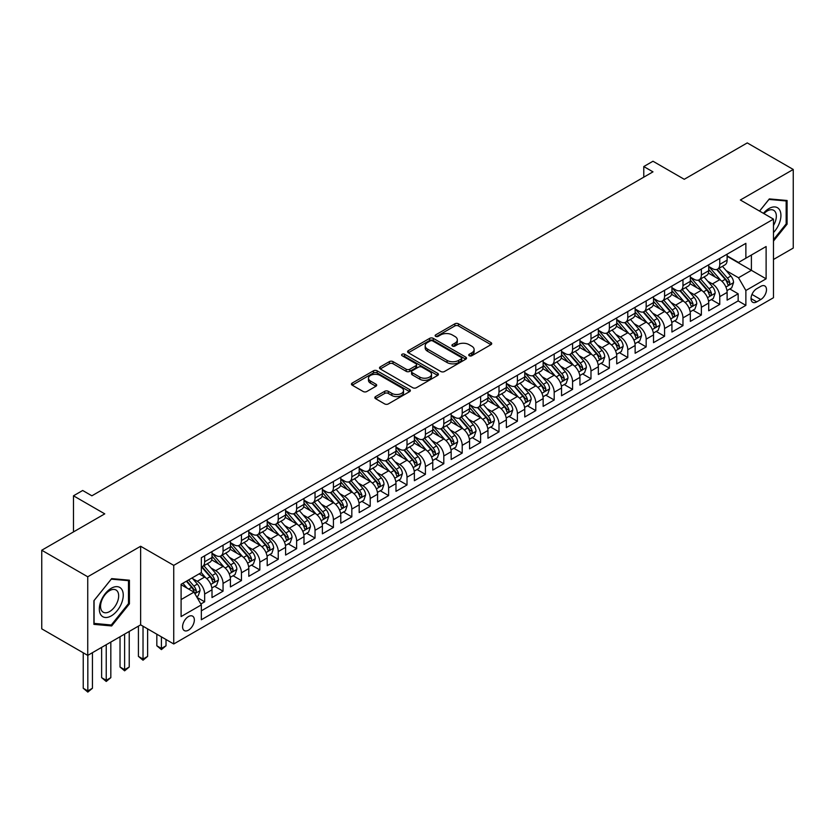 <?xml version="1.0" encoding="UTF-8"?>
<svg xmlns="http://www.w3.org/2000/svg" width="835" height="835" viewBox="0 0 835 835"><rect width="100%" height="100%" fill="white"/><g stroke="black" fill="none" stroke-linecap="round" stroke-linejoin="round"><path stroke-width="1.25" d="M469.249 355.741A1.785 1.033 0 0 0 471.775 355.741L490.959 344.667A2.557 1.472 0 0 0 491.711 343.623A2.557 1.472 0 0 0 490.959 342.58L458.457 323.813A2.557 1.472 0 0 0 454.845 323.813L435.661 334.887A1.785 1.033 0 0 0 435.139 335.618A1.785 1.033 0 0 0 435.661 336.348A1.785 1.033 0 0 0 438.187 336.348L440.671 334.918A8.173 4.718 0 0 1 452.226 334.918L454.939 336.484A8.173 4.718 0 0 1 457.329 339.814A8.173 4.718 0 0 1 454.939 343.154L452.455 344.584A1.785 1.033 0 0 0 451.933 345.314A1.785 1.033 0 0 0 452.455 346.045A1.785 1.033 0 0 0 454.981 346.045L457.465 344.615A8.173 4.718 0 0 1 469.019 344.615L471.733 346.181A8.173 4.718 0 0 1 474.123 349.51A8.173 4.718 0 0 1 471.733 352.85L469.249 354.28A1.785 1.033 0 0 0 468.727 355.011A1.785 1.033 0 0 0 469.249 355.741L469.249 354.28M188.459 630.164A8.329 4.812 120 0 0 193.897 622.827A8.329 4.812 120 0 0 192.624 616.157A8.329 4.812 120 0 0 188.459 616.564A8.329 4.812 120 0 0 183.022 623.902A8.329 4.812 120 0 0 184.295 630.571A8.329 4.812 120 0 0 188.459 630.164M375.573 396.583A2.557 1.472 0 0 0 374.821 397.627A2.557 1.472 0 0 0 375.573 398.671L384.695 403.931A2.557 1.472 0 0 0 388.306 403.931L409.609 391.625A2.557 1.472 0 0 0 410.361 390.592A2.557 1.472 0 0 0 409.609 389.548L377.107 370.782A2.557 1.472 0 0 0 373.495 370.782L352.193 383.077A2.557 1.472 0 0 0 351.441 384.121A2.557 1.472 0 0 0 352.193 385.165L363.204 391.521A2.557 1.472 0 0 0 366.815 391.521L375.938 386.261A2.557 1.472 0 0 0 376.679 385.217A2.557 1.472 0 0 0 375.938 384.173L370.469 381.021A6.826 3.945 0 0 1 368.475 378.234A6.826 3.945 0 0 1 372.692 374.591A6.826 3.945 0 0 1 380.134 375.447L401.531 387.795A6.826 3.945 0 0 1 403.535 390.592A6.826 3.945 0 0 1 399.318 394.235A6.826 3.945 0 0 1 391.865 393.379L388.306 391.312A2.557 1.472 0 0 0 384.695 391.312L375.573 396.583L375.573 398.671M773.471 259.487L793.25 248.068L793.25 169.463L747.262 142.91L684.251 179.295L652.98 161.238L643.775 166.551L652.98 171.853L91.881 495.802L82.686 490.489L73.48 495.802L73.48 531.916M87.738 576.787L87.738 655.391L140.635 624.851L140.635 546.257L87.738 576.787L41.75 550.234L104.761 513.859L73.48 495.802M140.635 546.257L173.743 565.368L773.471 219.125L773.471 297.719L173.743 643.973L173.743 565.368M793.25 169.463L740.363 200.003L773.471 219.125M440.849 371.512A2.557 1.472 0 0 0 444.46 371.512L465.773 359.207A2.557 1.472 0 0 0 466.514 358.163A2.557 1.472 0 0 0 465.773 357.119L433.271 338.352A2.557 1.472 0 0 0 429.66 338.352L408.346 350.658A2.557 1.472 0 0 0 407.595 351.702A2.557 1.472 0 0 0 408.346 352.746L440.849 371.512M402.835 356.127A1.785 1.033 0 0 1 404.641 356.378L404.641 354.259L437.686 373.329A2.557 1.472 0 0 1 438.438 374.372A2.557 1.472 0 0 1 437.686 375.416L416.383 387.722A2.557 1.472 0 0 1 412.772 387.722L380.269 368.955L389.392 363.726L389.392 361.607L380.269 366.868A2.557 1.472 0 0 0 379.518 367.911A2.557 1.472 0 0 0 380.269 368.955L380.269 366.868M389.392 363.726A2.557 1.472 0 0 1 393.003 363.726L393.003 361.607A2.557 1.472 0 0 0 389.392 361.607M393.003 361.607L406.175 369.216A2.557 1.472 0 0 0 409.787 369.216L415.84 365.72A2.557 1.472 0 0 0 416.592 364.676A2.557 1.472 0 0 0 415.84 363.642L402.115 355.71A1.785 1.033 0 0 1 401.593 354.99A1.785 1.033 0 0 1 402.7 354.03A1.785 1.033 0 0 1 404.641 354.259M87.738 655.391L41.75 628.838L41.75 550.234M200.838 604.008L204.648 601.805L197.018 597.39M192.676 578.634L197.29 581.306A10.406 6.012 60 0 1 204.648 594.05L212.006 589.802L212.006 597.557L223.049 591.18L214.678 586.347M211.067 568.019L215.691 570.681A10.406 6.012 60 0 1 223.049 583.425L230.408 579.177L230.408 586.932L241.44 580.565L233.069 575.732M229.468 557.394L234.082 560.066A10.406 6.012 60 0 1 241.44 572.81L248.799 568.562L248.799 576.317L259.842 569.94L251.471 565.107M247.859 546.779L252.483 549.44A10.406 6.012 60 0 1 259.842 562.185L267.2 557.937L267.2 565.692L278.243 559.314L269.872 554.482M266.261 536.153L270.884 538.815A10.406 6.012 60 0 1 278.243 551.57L285.601 547.322L285.601 555.066L296.634 548.699L288.263 543.867M284.662 525.528L289.275 528.2A10.406 6.012 60 0 1 296.634 540.944L303.992 536.696L303.992 544.451L315.035 538.074L306.664 533.241M303.053 514.913L307.677 517.575A10.406 6.012 60 0 1 315.035 530.319L322.393 526.071L322.393 533.826L333.426 527.459L325.055 522.626M321.454 504.288L326.067 506.96A10.406 6.012 60 0 1 333.426 519.704L340.784 515.456L340.784 523.211L351.827 516.834L343.456 512.001M339.845 493.673L344.469 496.334A10.406 6.012 60 0 1 351.827 509.079L359.186 504.831L359.186 512.586L370.218 506.208L361.847 501.376M358.246 483.048L362.86 485.709A10.406 6.012 60 0 1 370.218 498.464L377.577 494.216L377.577 501.96L388.619 495.593L380.249 490.761M376.637 472.422L381.261 475.094A10.406 6.012 60 0 1 388.619 487.838L395.978 483.59L395.978 491.345L407.01 484.968L398.639 480.135M395.038 461.807L399.652 464.469A10.406 6.012 60 0 1 407.01 477.213L414.369 472.965L414.369 480.72L425.412 474.353L417.041 469.52M413.429 451.182L418.053 453.854A10.406 6.012 60 0 1 425.412 466.598L432.77 462.35L432.77 470.105L443.802 463.728L435.432 458.895M431.831 440.567L436.444 443.228A10.406 6.012 60 0 1 443.802 455.973L451.161 451.725L451.161 459.48L462.204 453.102L453.833 448.27M450.222 429.942L454.845 432.603A10.406 6.012 60 0 1 462.204 445.358L469.562 441.11L469.562 448.854L480.605 442.487L472.234 437.655M468.623 419.316L473.247 421.988A10.406 6.012 60 0 1 480.605 434.732L487.964 430.484L487.964 438.239L498.996 431.862L490.625 427.029M487.024 408.701L491.638 411.363A10.406 6.012 60 0 1 498.996 424.107L506.354 419.859L506.354 427.614L517.397 421.247L509.026 416.414M505.415 398.076L510.039 400.748A10.406 6.012 60 0 1 517.397 413.492L524.756 409.244L524.756 416.999L535.788 410.622L527.417 405.789M523.816 387.461L528.43 390.122A10.406 6.012 60 0 1 535.788 402.867L543.147 398.619L543.147 406.374L554.19 399.996L545.819 395.164M542.207 376.836L546.831 379.497A10.406 6.012 60 0 1 554.19 392.252L561.548 388.004L561.548 395.748L572.58 389.381L564.209 384.549M560.609 366.21L565.222 368.882A10.406 6.012 60 0 1 572.58 381.626L579.939 377.378L579.939 385.133L590.982 378.756L582.611 373.923M578.999 355.595L583.623 358.257A10.406 6.012 60 0 1 590.982 371.001L598.34 366.753L598.34 374.508L609.373 368.141L601.002 363.308M597.401 344.97L602.014 347.642A10.406 6.012 60 0 1 609.373 360.386L616.731 356.138L616.731 363.893L627.774 357.516L619.403 352.683M615.792 334.355L620.415 337.016A10.406 6.012 60 0 1 627.774 349.761L635.132 345.513L635.132 353.268L646.165 346.89L637.794 342.058M634.193 323.73L638.806 326.391A10.406 6.012 60 0 1 646.165 339.146L653.523 334.898L653.523 342.642L664.566 336.275L656.195 331.443M652.584 313.104L657.208 315.776A10.406 6.012 60 0 1 664.566 328.52L671.924 324.272L671.924 332.027L682.967 325.65L674.596 320.817M670.985 302.489L675.609 305.151A10.406 6.012 60 0 1 682.967 317.895L690.326 313.647L690.326 321.402L701.358 315.035L692.987 310.202M689.386 291.864L694 294.536A10.406 6.012 60 0 1 701.358 307.28L708.717 303.032L708.717 310.787L719.76 304.41L719.76 296.655A10.406 6.012 -120 0 0 712.401 283.91L707.777 281.249M711.389 299.577L719.76 304.41M212.006 589.802A10.406 6.012 -120 0 0 204.648 577.058L199.137 573.864M230.408 579.177A10.406 6.012 -120 0 0 223.049 566.433L211.673 559.867M248.799 568.562A10.406 6.012 -120 0 0 241.44 555.818L230.063 549.242M267.2 557.937A10.406 6.012 -120 0 0 259.842 545.192L248.465 538.627M285.601 547.322A10.406 6.012 -120 0 0 278.243 534.567L266.866 528.002M303.992 536.696A10.406 6.012 -120 0 0 296.634 523.952L285.257 517.376M322.393 526.071A10.406 6.012 -120 0 0 315.035 513.327L303.658 506.761M340.784 515.456A10.406 6.012 -120 0 0 333.426 502.712L322.049 496.136M359.186 504.831A10.406 6.012 -120 0 0 351.827 492.086L340.45 485.521M377.577 494.216A10.406 6.012 -120 0 0 370.218 481.461L358.841 474.896M395.978 483.59A10.406 6.012 -120 0 0 388.619 470.846L377.243 464.27M414.369 472.965A10.406 6.012 -120 0 0 407.01 460.221L395.633 453.655M432.77 462.35A10.406 6.012 -120 0 0 425.412 449.606L414.035 443.03M451.161 451.725A10.406 6.012 -120 0 0 443.802 438.98L432.426 432.415M469.562 441.11A10.406 6.012 -120 0 0 462.204 428.355L450.827 421.79M487.964 430.484A10.406 6.012 -120 0 0 480.605 417.74L469.228 411.175M506.354 419.859A10.406 6.012 -120 0 0 498.996 407.115L487.619 400.549M524.756 409.244A10.406 6.012 -120 0 0 517.397 396.5L506.02 389.924M543.147 398.619A10.406 6.012 -120 0 0 535.788 385.874L524.411 379.309M561.548 388.004A10.406 6.012 -120 0 0 554.19 375.249L542.813 368.684M579.939 377.378A10.406 6.012 -120 0 0 572.58 364.634L561.203 358.069M598.34 366.753A10.406 6.012 -120 0 0 590.982 354.009L579.605 347.443M616.731 356.138A10.406 6.012 -120 0 0 609.373 343.394L597.996 336.818M635.132 345.513A10.406 6.012 -120 0 0 627.774 332.768L616.397 326.203M653.523 334.898A10.406 6.012 -120 0 0 646.165 322.143L634.788 315.578M671.924 324.272A10.406 6.012 -120 0 0 664.566 311.528L653.189 304.963M690.326 313.647A10.406 6.012 -120 0 0 682.967 300.903L671.591 294.337M708.717 303.032A10.406 6.012 -120 0 0 701.358 290.288L689.981 283.712M760.779 286.353L756.729 288.691A8.068 4.655 120 0 0 751.469 295.799A8.068 4.655 120 0 0 752.7 302.26A8.068 4.655 120 0 0 756.729 301.863L760.779 299.525A8.068 4.655 120 0 0 766.05 292.417A8.068 4.655 120 0 0 764.808 285.956A8.068 4.655 120 0 0 760.779 286.353M181.101 599.572L193.981 592.14L201.339 604.884L201.339 619.758L745.874 305.37L745.874 290.496L738.516 277.752L726.179 270.623M201.339 604.884L181.101 616.564L181.101 584.281L201.339 572.591L201.339 557.728L745.874 243.34L745.874 258.203L766.112 246.523L766.112 278.817L745.874 290.496M212.006 553.261L215.691 555.39A10.406 6.012 60 0 0 220.889 555.901L228.247 551.653A10.406 6.012 -120 0 0 230.408 546.894L230.408 540.944M230.408 542.646L234.082 544.764A10.406 6.012 60 0 0 239.29 545.286L246.649 541.038A10.406 6.012 -120 0 0 248.799 536.268L248.799 530.319M248.799 532.02L252.483 534.149A10.406 6.012 60 0 0 257.681 534.661L265.05 530.413A10.406 6.012 -120 0 0 267.2 525.653L267.2 519.704M267.2 521.405L270.884 523.524A10.406 6.012 60 0 0 276.082 524.036L283.441 519.788A10.406 6.012 -120 0 0 285.601 515.028L285.601 509.079M285.601 510.78L289.275 512.899A10.406 6.012 60 0 0 294.484 513.421L301.842 509.173A10.406 6.012 -120 0 0 303.992 504.403L303.992 498.453M303.992 500.155L307.677 502.284A10.406 6.012 60 0 0 312.874 502.795L320.233 498.547A10.406 6.012 -120 0 0 322.393 493.788L322.393 487.838M322.393 489.54L326.067 491.658A10.406 6.012 60 0 0 331.276 492.18L338.634 487.932A10.406 6.012 -120 0 0 340.784 483.162L340.784 477.213M340.784 478.914L344.469 481.043A10.406 6.012 60 0 0 349.667 481.555L357.025 477.307A10.406 6.012 -120 0 0 359.186 472.547L359.186 466.598M359.186 468.299L362.86 470.418A10.406 6.012 60 0 0 368.068 470.93L375.426 466.681A10.406 6.012 -120 0 0 377.577 461.922L377.577 455.973M377.577 457.674L381.261 459.793A10.406 6.012 60 0 0 386.459 460.315L393.817 456.067A10.406 6.012 -120 0 0 395.978 451.297L395.978 445.358M395.978 447.049L399.652 449.178A10.406 6.012 60 0 0 404.86 449.689L412.219 445.441A10.406 6.012 -120 0 0 414.369 440.682L414.369 434.732M414.369 436.434L418.053 438.552A10.406 6.012 60 0 0 423.251 439.074L430.609 434.826A10.406 6.012 -120 0 0 432.77 430.056L432.77 424.107M432.77 425.808L436.444 427.938A10.406 6.012 60 0 0 441.652 428.449L449.011 424.201A10.406 6.012 -120 0 0 451.161 419.441L451.161 413.492M451.161 415.193L454.845 417.312A10.406 6.012 60 0 0 460.043 417.824L467.412 413.575A10.406 6.012 -120 0 0 469.562 408.816L469.562 402.867M469.562 404.568L473.247 406.687A10.406 6.012 60 0 0 478.445 407.209L485.803 402.961A10.406 6.012 -120 0 0 487.964 398.191L487.964 392.252M487.964 393.943L491.638 396.072A10.406 6.012 60 0 0 496.846 396.583L504.204 392.335A10.406 6.012 -120 0 0 506.354 387.576L506.354 381.626M506.354 383.328L510.039 385.446A10.406 6.012 60 0 0 515.237 385.968L522.595 381.72A10.406 6.012 -120 0 0 524.756 376.95L524.756 371.001M524.756 372.702L528.43 374.832A10.406 6.012 60 0 0 533.638 375.343L540.997 371.095A10.406 6.012 -120 0 0 543.147 366.335L543.147 360.386M543.147 362.087L546.831 364.206A10.406 6.012 60 0 0 552.029 364.718L559.387 360.469A10.406 6.012 -120 0 0 561.548 355.71L561.548 349.761M561.548 351.462L565.222 353.591A10.406 6.012 60 0 0 570.43 354.103L577.789 349.855A10.406 6.012 -120 0 0 579.939 345.085L579.939 339.146M579.939 340.837L583.623 342.966A10.406 6.012 60 0 0 588.821 343.477L596.18 339.229A10.406 6.012 -120 0 0 598.34 334.47L598.34 328.52M598.34 330.222L602.014 332.34A10.406 6.012 60 0 0 607.222 332.862L614.581 328.614A10.406 6.012 -120 0 0 616.731 323.844L616.731 317.895M616.731 319.596L620.415 321.726A10.406 6.012 60 0 0 625.613 322.237L632.972 317.989A10.406 6.012 -120 0 0 635.132 313.229L635.132 307.28M635.132 308.981L638.806 311.1A10.406 6.012 60 0 0 644.015 311.622L651.373 307.363A10.406 6.012 -120 0 0 653.523 302.604L653.523 296.655M653.523 298.356L657.208 300.485A10.406 6.012 60 0 0 662.405 300.997L669.774 296.749A10.406 6.012 -120 0 0 671.924 291.979L671.924 286.04M671.924 287.731L675.609 289.86A10.406 6.012 60 0 0 680.807 290.371L688.165 286.123A10.406 6.012 -120 0 0 690.326 281.364L690.326 275.414M690.326 277.116L694 279.234A10.406 6.012 60 0 0 699.208 279.756L706.567 275.508A10.406 6.012 -120 0 0 708.717 270.738L708.717 264.789M201.339 610.834L738.15 300.903L738.15 293.784L727.118 300.162L727.118 292.407A10.406 6.012 -120 0 0 719.76 279.662L708.383 273.097M708.717 266.49L712.401 268.62A10.406 6.012 -120 0 0 717.599 269.131A10.406 6.012 -120 0 0 719.76 264.371L719.76 258.422M717.599 269.131L724.957 264.883A10.406 6.012 -120 0 0 727.118 260.123L727.118 254.174M204.648 555.818L204.648 561.757A10.406 6.012 60 0 1 202.498 566.527A10.406 6.012 60 0 1 201.339 566.944M202.498 566.527L209.856 562.279A10.406 6.012 -120 0 0 212.006 557.509L212.006 551.559M223.049 545.192L223.049 551.142A10.406 6.012 60 0 1 220.889 555.901M241.44 534.567L241.44 540.516A10.406 6.012 60 0 1 239.29 545.286M259.842 523.952L259.842 529.901A10.406 6.012 60 0 1 257.681 534.661M278.243 513.327L278.243 519.276A10.406 6.012 60 0 1 276.082 524.036M296.634 502.712L296.634 508.651A10.406 6.012 60 0 1 294.484 513.421M315.035 492.086L315.035 498.036A10.406 6.012 60 0 1 312.874 502.795M333.426 481.461L333.426 487.41A10.406 6.012 60 0 1 331.276 492.18M351.827 470.846L351.827 476.795A10.406 6.012 60 0 1 349.667 481.555M370.218 460.221L370.218 466.17A10.406 6.012 60 0 1 368.068 470.93M388.619 449.606L388.619 455.545A10.406 6.012 60 0 1 386.459 460.315M407.01 438.98L407.01 444.93A10.406 6.012 60 0 1 404.86 449.689M425.412 428.355L425.412 434.304A10.406 6.012 60 0 1 423.251 439.074M443.802 417.74L443.802 423.689A10.406 6.012 60 0 1 441.652 428.449M462.204 407.115L462.204 413.064A10.406 6.012 60 0 1 460.043 417.824M480.605 396.5L480.605 402.439A10.406 6.012 60 0 1 478.445 407.209M498.996 385.874L498.996 391.824A10.406 6.012 60 0 1 496.846 396.583M517.397 375.249L517.397 381.198A10.406 6.012 60 0 1 515.237 385.968M535.788 364.634L535.788 370.583A10.406 6.012 60 0 1 533.638 375.343M554.19 354.009L554.19 359.958A10.406 6.012 60 0 1 552.029 364.718M572.58 343.394L572.58 349.333A10.406 6.012 60 0 1 570.43 354.103M590.982 332.768L590.982 338.718A10.406 6.012 60 0 1 588.821 343.477M609.373 322.143L609.373 328.092A10.406 6.012 60 0 1 607.222 332.862M627.774 311.528L627.774 317.477A10.406 6.012 60 0 1 625.613 322.237M646.165 300.903L646.165 306.852A10.406 6.012 60 0 1 644.015 311.622M664.566 290.288L664.566 296.227A10.406 6.012 60 0 1 662.405 300.997M682.967 279.662L682.967 285.612A10.406 6.012 60 0 1 680.807 290.371M701.358 269.037L701.358 274.986A10.406 6.012 60 0 1 699.208 279.756M701.358 307.28L701.358 315.035M682.967 317.895L682.967 325.65M664.566 328.52L664.566 336.275M646.165 339.146L646.165 346.89M627.774 349.761L627.774 357.516M609.373 360.386L609.373 368.141M590.982 371.001L590.982 378.756M572.58 381.626L572.58 389.381M554.19 392.252L554.19 399.996M535.788 402.867L535.788 410.622M517.397 413.492L517.397 421.247M498.996 424.107L498.996 431.862M480.605 434.732L480.605 442.487M462.204 445.358L462.204 453.102M443.802 455.973L443.802 463.728M425.412 466.598L425.412 474.353M407.01 477.213L407.01 484.968M388.619 487.838L388.619 495.593M370.218 498.464L370.218 506.208M351.827 509.079L351.827 516.834M333.426 519.704L333.426 527.459M315.035 530.319L315.035 538.074M296.634 540.944L296.634 548.699M278.243 551.57L278.243 559.314M259.842 562.185L259.842 569.94M241.44 572.81L241.44 580.565M223.049 583.425L223.049 591.18M204.648 594.05L204.648 601.805M193.981 592.14L181.101 584.698M738.516 277.752L751.396 270.321L751.396 255.019L766.112 246.523M727.118 256.293L766.112 278.817M727.118 255.875L738.516 262.461L745.874 258.203M140.635 624.851L173.743 643.973M643.775 166.551L643.775 177.166M729.78 288.952L738.15 293.784M738.15 300.903L745.874 305.37M773.471 241.096L787.092 224.156L787.092 200.494L769.338 198.907L759.547 211.078M93.906 624.361L111.66 625.947L129.415 603.862L129.415 580.2L111.66 578.613L93.906 600.699L93.906 624.361M786.163 223.634L787.092 224.156M128.486 603.34L129.415 603.862M109.782 624.872L111.66 625.947M469.959 355.992L471.733 354.969A8.173 4.718 0 0 0 474.123 351.639L474.123 349.51M457.329 339.814L457.329 341.943A8.173 4.718 0 0 1 454.939 345.272L453.165 346.295M490.928 344.688L458.457 325.942A2.557 1.472 0 0 0 454.845 325.942L436.371 336.599M465.732 359.227L433.271 340.482A2.557 1.472 0 0 0 429.66 340.482L408.378 352.767M461.254 358.893A1.785 1.033 0 0 0 461.776 358.163A1.785 1.033 0 0 0 461.254 357.432L432.728 340.962A1.785 1.033 0 0 0 430.192 340.962L427.583 342.475A8.173 4.718 0 0 0 425.182 345.815A8.173 4.718 0 0 0 427.583 349.145L447.08 360.407A8.173 4.718 0 0 0 458.634 360.407L461.254 358.893L461.254 361.023A1.785 1.033 0 0 0 461.776 360.292L461.776 358.163M425.182 345.815L425.182 347.934A8.173 4.718 0 0 0 427.583 351.274L427.583 349.145M461.254 361.023L458.634 362.526A8.173 4.718 0 0 1 447.08 362.526L427.583 351.274M393.003 363.726L406.175 371.335A2.557 1.472 0 0 0 409.787 371.335L415.84 367.849A2.557 1.472 0 0 0 416.592 366.805L416.592 364.676M404.641 356.378L437.655 375.437M419.859 377.117A6.826 3.945 0 0 0 427.301 377.963A6.826 3.945 0 0 0 431.518 374.32A6.826 3.945 0 0 0 429.524 371.533L421.978 367.181A2.557 1.472 0 0 0 418.366 367.181L412.323 370.677A2.557 1.472 0 0 0 411.571 371.721A2.557 1.472 0 0 0 412.323 372.765L419.859 377.117L419.859 379.236A6.826 3.945 0 0 0 427.301 380.092A6.826 3.945 0 0 0 431.518 376.449L431.518 374.32M411.571 371.721L411.571 373.84A2.557 1.472 0 0 0 412.323 374.884L412.323 372.765M419.859 379.236L412.323 374.884M403.535 390.592L403.535 392.711A6.826 3.945 0 0 1 399.318 396.354A6.826 3.945 0 0 1 391.865 395.498L388.306 393.442A2.557 1.472 0 0 0 384.695 393.442L375.604 398.692M368.475 378.234L368.475 380.353A6.826 3.945 0 0 0 370.469 383.15L370.469 381.021M375.896 386.281L370.469 383.15M409.578 391.646L377.107 372.901A2.557 1.472 0 0 0 373.495 372.901L352.224 385.185M726.961 290.59L731.71 287.845L733.547 282.533A6.899 3.977 -120 0 0 730.865 276.061L722.463 266.323M720.782 280.341L710.815 268.797A19.904 11.492 -120 0 0 708.717 266.605M715.313 277.095L709.74 270.644A16.523 9.54 -120 0 0 708.717 269.528M716.66 269.507L725.166 279.349A6.899 3.977 60 0 1 727.619 284.098C728.663 285.486 729.393 285.059 729.832 282.825A6.899 3.977 -120 0 0 727.368 278.076L718.966 268.348M717.161 269.35L726.293 279.923A3.517 2.025 60 0 1 727.181 281.301L729.832 282.825M727.619 284.098L728.12 284.912M773.471 232.548A16.909 9.759 120 0 0 780.704 212.935A16.909 9.759 120 0 0 768.962 208.552A16.909 9.759 120 0 0 763.43 213.322M773.471 225.46A12.807 7.39 120 0 0 773.69 210.305A12.807 7.39 120 0 0 767.292 210.942A12.807 7.39 120 0 0 763.941 213.614M759.579 211.098L768.962 199.429L786.163 200.964L786.163 223.895L773.471 239.687M785.025 200.306L786.163 200.964M121.649 602.995A16.909 9.759 120 0 0 117.265 586.661A16.909 9.759 120 0 0 100.931 601.148A16.909 9.759 120 0 0 105.314 617.482A16.909 9.759 120 0 0 121.649 602.995M117.453 601.805A12.807 7.39 120 0 0 116.013 590.011A12.807 7.39 120 0 0 101.776 600.396A12.807 7.39 120 0 0 103.206 612.191A12.807 7.39 120 0 0 117.453 601.805M94.084 623.463L94.084 600.532L111.285 579.135L128.486 580.669L128.486 603.601L111.285 625.008L93.906 623.359M127.348 580.012L128.486 580.669M708.56 301.205L713.32 298.46L715.157 293.148A6.899 3.977 -120 0 0 712.474 286.676L704.062 276.949M702.381 290.956L692.413 279.412A19.904 11.492 -120 0 0 690.326 277.23M696.912 287.72L691.338 281.259A16.523 9.54 -120 0 0 690.326 280.153M698.269 280.132L706.765 289.975A6.899 3.977 60 0 1 709.228 294.724C710.261 296.101 711.003 295.684 711.43 293.45A6.899 3.977 -120 0 0 708.978 288.701L700.575 278.963M698.77 279.965L707.903 290.538A3.517 2.025 60 0 1 708.79 291.916L711.43 293.45M709.228 294.724L709.729 295.538M690.169 311.831L694.918 309.086L696.755 303.773A6.899 3.977 -120 0 0 694.073 297.302L685.671 287.564M683.98 301.581L674.012 290.037A19.904 11.492 -120 0 0 671.924 287.845M678.521 298.335L672.947 291.885A16.523 9.54 -120 0 0 671.924 290.778M679.867 290.747L688.374 300.59A6.899 3.977 60 0 1 690.827 305.339C691.871 306.727 692.601 306.299 693.04 304.065A6.899 3.977 -120 0 0 690.576 299.316L682.174 289.588M680.368 290.59L689.501 301.164A3.517 2.025 60 0 1 690.388 302.541L693.04 304.065M690.827 305.339L691.328 306.163M671.768 322.446L676.527 319.701L678.364 314.398A6.899 3.977 -120 0 0 675.682 307.917L667.269 298.189M665.589 312.196L655.621 300.663A19.904 11.492 -120 0 0 653.523 298.471M660.12 308.96L654.546 302.51A16.523 9.54 -120 0 0 653.523 301.393M661.477 301.372L669.973 311.215A6.899 3.977 60 0 1 672.436 315.964C673.469 317.352 674.2 316.924 674.638 314.691A6.899 3.977 -120 0 0 672.185 309.942L663.773 300.203M661.978 301.205L671.11 311.789A3.517 2.025 60 0 1 671.998 313.156L674.638 314.691M672.436 315.964L672.937 316.778M653.377 333.071L658.126 330.326L659.963 325.013A6.899 3.977 -120 0 0 657.281 318.542L648.878 308.814M647.188 322.821L637.22 311.278A19.904 11.492 -120 0 0 635.132 309.096M641.729 319.586L636.145 313.125A16.523 9.54 -120 0 0 635.132 312.019M643.075 311.987L651.582 321.83A6.899 3.977 60 0 1 654.035 326.579C655.068 327.967 655.809 327.55 656.247 325.306A6.899 3.977 -120 0 0 653.784 320.556L645.382 310.829M643.576 311.831L652.709 322.404A3.517 2.025 60 0 1 653.596 323.782L656.247 325.306M654.035 326.579L654.536 327.404M634.976 343.696L639.735 340.951L641.572 335.639A6.899 3.977 -120 0 0 638.89 329.167L630.477 319.429M628.797 333.436L618.829 321.903A19.904 11.492 -120 0 0 616.731 319.711M623.327 330.201L617.754 323.75A16.523 9.54 -120 0 0 616.731 322.634M624.684 322.613L633.18 332.455A6.899 3.977 60 0 1 635.644 337.204C636.677 338.592 637.408 338.165 637.846 335.931A6.899 3.977 -120 0 0 635.393 331.182L626.981 321.454M625.175 322.456L634.318 333.029A3.517 2.025 60 0 1 635.205 334.397L637.846 335.931M635.644 337.204L636.145 338.018M616.585 354.311L621.334 351.566L623.171 346.254A6.899 3.977 -120 0 0 620.489 339.782L612.086 330.055M610.395 344.062L600.428 332.518A19.904 11.492 -120 0 0 598.34 330.336M604.937 340.826L599.353 334.365A16.523 9.54 -120 0 0 598.34 333.259M606.283 333.238L614.79 343.081A6.899 3.977 60 0 1 617.242 347.83C618.276 349.207 619.017 348.79 619.455 346.556A6.899 3.977 -120 0 0 616.992 341.797L608.59 332.069M606.784 333.071L615.917 343.644A3.517 2.025 60 0 1 616.804 345.022L619.455 346.556M617.242 347.83L617.743 348.644M598.184 364.937L602.933 362.192L604.78 356.879A6.899 3.977 -120 0 0 602.087 350.408L593.685 340.67M592.005 354.687L582.037 343.143A19.904 11.492 -120 0 0 579.939 340.951M586.535 351.441L580.962 344.991A16.523 9.54 -120 0 0 579.939 343.884M587.882 343.853L596.388 353.696A6.899 3.977 60 0 1 598.852 358.445C599.885 359.833 600.615 359.405 601.054 357.171A6.899 3.977 -120 0 0 598.601 352.422L590.188 342.694M588.383 343.696L597.526 354.27A3.517 2.025 60 0 1 598.403 355.647L601.054 357.171M598.852 358.445L599.353 359.269M579.782 375.552L584.542 372.807L586.379 367.504A6.899 3.977 -120 0 0 583.696 361.023L575.294 351.295M573.603 365.302L563.635 353.769A19.904 11.492 -120 0 0 561.548 351.577M568.134 362.066L562.56 355.616A16.523 9.54 -120 0 0 561.548 354.499M569.491 354.478L577.987 364.321A6.899 3.977 60 0 1 580.45 369.07C581.484 370.458 582.225 370.03 582.653 367.797A6.899 3.977 -120 0 0 580.2 363.048L571.798 353.309M569.992 354.311L579.125 364.895A3.517 2.025 60 0 1 580.012 366.262L582.653 367.797M580.45 369.07L580.951 369.884M561.391 386.177L566.14 383.432L567.988 378.119A6.899 3.977 -120 0 0 565.295 371.648L556.893 361.92M555.212 375.927L545.245 364.384A19.904 11.492 -120 0 0 543.147 362.192M549.743 372.692L544.169 366.231A16.523 9.54 -120 0 0 543.147 365.125M551.09 365.093L559.596 374.936A6.899 3.977 60 0 1 562.049 379.685C563.093 381.073 563.823 380.656 564.262 378.412A6.899 3.977 -120 0 0 561.798 373.662L553.396 363.935M551.591 364.937L560.734 375.51A3.517 2.025 60 0 1 561.611 376.888L564.262 378.412M562.049 379.685L562.55 380.51M542.99 396.802L547.75 394.057L549.587 388.745A6.899 3.977 -120 0 0 546.904 382.273L538.491 372.535M536.811 386.542L526.843 375.009A19.904 11.492 -120 0 0 524.756 372.817M531.342 383.307L525.768 376.856A16.523 9.54 -120 0 0 524.756 375.74M532.699 375.719L541.195 385.561A6.899 3.977 60 0 1 543.658 390.31C544.691 391.698 545.432 391.271 545.86 389.037A6.899 3.977 -120 0 0 543.408 384.288L535.005 374.55M533.2 375.562L542.332 386.135A3.517 2.025 60 0 1 543.22 387.503L545.86 389.037M543.658 390.31L544.159 391.124M524.599 407.417L529.348 404.672L531.185 399.36A6.899 3.977 -120 0 0 528.503 392.888L520.101 383.161M518.42 397.168L508.452 385.624A19.904 11.492 -120 0 0 506.354 383.442M512.951 393.932L507.377 387.471A16.523 9.54 -120 0 0 506.354 386.365M514.297 386.344L522.804 396.187A6.899 3.977 60 0 1 525.257 400.936C526.3 402.313 527.031 401.896 527.47 399.662A6.899 3.977 -120 0 0 525.006 394.903L516.604 385.175M514.798 386.177L523.931 396.75A3.517 2.025 60 0 1 524.818 398.128L527.47 399.662M525.257 400.936L525.758 401.75M506.198 418.043L510.957 415.298L512.794 409.985A6.899 3.977 -120 0 0 510.112 403.514L501.699 393.776M500.019 407.793L490.051 396.249A19.904 11.492 -120 0 0 487.964 394.057M494.55 404.547L488.976 398.097A16.523 9.54 -120 0 0 487.964 396.99M495.906 396.959L504.403 406.802A6.899 3.977 60 0 1 506.866 411.551C507.899 412.939 508.64 412.511 509.068 410.277A6.899 3.977 -120 0 0 506.615 405.528L498.203 395.8M496.408 396.802L505.54 407.376A3.517 2.025 60 0 1 506.427 408.753L509.068 410.277M506.866 411.551L507.367 412.375M487.807 428.658L492.556 425.913L494.393 420.61A6.899 3.977 -120 0 0 491.711 414.129L483.308 404.401M481.618 418.408L471.65 406.875A19.904 11.492 -120 0 0 469.562 404.683M476.159 415.172L470.585 408.712A16.523 9.54 -120 0 0 469.562 407.605M477.505 407.584L486.012 417.427A6.899 3.977 60 0 1 488.465 422.176C489.508 423.564 490.239 423.136 490.677 420.903A6.899 3.977 -120 0 0 488.214 416.154L479.812 406.415M478.006 407.417L487.139 418.001A3.517 2.025 60 0 1 488.026 419.368L490.677 420.903M488.465 422.176L488.966 422.99M469.406 439.283L474.165 436.538L476.002 431.225A6.899 3.977 -120 0 0 473.32 424.754L464.907 415.026M463.227 429.033L453.259 417.49A19.904 11.492 -120 0 0 451.161 415.298M457.757 425.798L452.184 419.337A16.523 9.54 -120 0 0 451.161 418.231M459.114 418.199L467.61 428.042A6.899 3.977 60 0 1 470.074 432.791C471.107 434.179 471.838 433.762 472.276 431.518A6.899 3.977 -120 0 0 469.823 426.768L461.411 417.041M459.615 418.043L468.748 428.616A3.517 2.025 60 0 1 469.635 429.994L472.276 431.518M470.074 432.791L470.575 433.615M451.015 449.908L455.764 447.163L457.601 441.851A6.899 3.977 -120 0 0 454.918 435.379L446.516 425.641M444.825 439.648L434.858 428.115A19.904 11.492 -120 0 0 432.77 425.923M439.367 436.413L433.783 429.962A16.523 9.54 -120 0 0 432.77 428.846M440.713 428.825L449.22 438.667A6.899 3.977 60 0 1 451.672 443.416C452.706 444.805 453.447 444.377 453.885 442.143A6.899 3.977 -120 0 0 451.422 437.394L443.02 427.656M441.214 428.668L450.347 439.241A3.517 2.025 60 0 1 451.234 440.609L453.885 442.143M451.672 443.416L452.173 444.23M432.613 460.523L437.373 457.778L439.21 452.466A6.899 3.977 -120 0 0 436.528 445.994L428.115 436.267M426.434 450.274L416.467 438.73A19.904 11.492 -120 0 0 414.369 436.548M420.965 447.038L415.392 440.577A16.523 9.54 -120 0 0 414.369 439.471M422.322 439.44L430.818 449.293A6.899 3.977 60 0 1 433.281 454.042C434.315 455.419 435.045 455.002 435.484 452.758A6.899 3.977 -120 0 0 433.031 448.009L424.618 438.281M422.813 439.283L431.956 449.856A3.517 2.025 60 0 1 432.843 451.234L435.484 452.758M433.281 454.042L433.783 454.856M414.223 471.149L418.972 468.404L420.809 463.091A6.899 3.977 -120 0 0 418.126 456.62L409.724 446.882M408.033 460.899L398.065 449.355A19.904 11.492 -120 0 0 395.978 447.163M402.574 457.653L396.99 451.203A16.523 9.54 -120 0 0 395.978 450.096M403.921 450.065L412.427 459.908A6.899 3.977 60 0 1 414.88 464.657C415.913 466.045 416.655 465.617 417.093 463.383A6.899 3.977 -120 0 0 414.63 458.634L406.227 448.906M404.422 449.908L413.555 460.482A3.517 2.025 60 0 1 414.442 461.859L417.093 463.383M414.88 464.657L415.381 465.481M395.821 481.764L400.57 479.019L402.418 473.716A6.899 3.977 -120 0 0 399.725 467.235L391.323 457.507M389.642 471.514L379.674 459.97A19.904 11.492 -120 0 0 377.577 457.789M384.173 468.278L378.599 461.818A16.523 9.54 -120 0 0 377.577 460.711M385.519 460.69L394.026 470.533A6.899 3.977 60 0 1 396.489 475.282C397.523 476.67 398.253 476.242 398.692 474.009A6.899 3.977 -120 0 0 396.239 469.26L387.826 459.521M386.02 460.523L395.164 471.107A3.517 2.025 60 0 1 396.041 472.474L398.692 474.009M396.489 475.282L396.99 476.096M377.42 492.389L382.18 489.644L384.017 484.331A6.899 3.977 -120 0 0 381.334 477.86L372.932 468.132M371.241 482.139L361.273 470.596A19.904 11.492 -120 0 0 359.186 468.404M365.772 478.904L360.198 472.443A16.523 9.54 -120 0 0 359.186 471.337M367.129 471.305L375.625 481.148A6.899 3.977 60 0 1 378.088 485.897C379.121 487.285 379.862 486.868 380.29 484.624A6.899 3.977 -120 0 0 377.837 479.874L369.435 470.147M367.63 471.149L376.762 481.722A3.517 2.025 60 0 1 377.65 483.1L380.29 484.624M378.088 485.897L378.589 486.721M359.029 503.014L363.778 500.269L365.626 494.957A6.899 3.977 -120 0 0 362.933 488.475L354.531 478.747M352.85 492.754L342.882 481.221A19.904 11.492 -120 0 0 340.784 479.029M347.381 489.519L341.807 483.068A16.523 9.54 -120 0 0 340.784 481.952M348.727 481.931L357.234 491.773A6.899 3.977 60 0 1 359.687 496.522C360.73 497.911 361.461 497.483 361.899 495.249A6.899 3.977 -120 0 0 359.436 490.5L351.034 480.762M349.228 481.764L358.372 492.347A3.517 2.025 60 0 1 359.248 493.715L361.899 495.249M359.687 496.522L360.188 497.336M340.628 513.629L345.387 510.884L347.224 505.572A6.899 3.977 -120 0 0 344.542 499.1L336.129 489.373M334.449 503.38L324.481 491.836A19.904 11.492 -120 0 0 322.393 489.654M328.98 500.144L323.406 493.683A16.523 9.54 -120 0 0 322.393 492.577M330.336 492.546L338.833 502.399A6.899 3.977 60 0 1 341.296 507.148C342.329 508.525 343.07 508.108 343.498 505.864A6.899 3.977 -120 0 0 341.045 501.115L332.643 491.387M330.837 492.389L339.97 502.962A3.517 2.025 60 0 1 340.857 504.34L343.498 505.864M341.296 507.148L341.797 507.962M322.237 524.255L326.986 521.51L328.823 516.197A6.899 3.977 -120 0 0 326.141 509.726L317.738 499.988M316.058 514.005L306.09 502.461A19.904 11.492 -120 0 0 303.992 500.269M310.589 510.759L305.015 504.309A16.523 9.54 -120 0 0 303.992 503.202M311.935 503.171L320.442 513.014A6.899 3.977 60 0 1 322.894 517.763C323.938 519.151 324.669 518.723 325.107 516.489A6.899 3.977 -120 0 0 322.644 511.74L314.242 502.012M312.436 503.014L321.569 513.588A3.517 2.025 60 0 1 322.456 514.965L325.107 516.489M322.894 517.763L323.395 518.577M303.836 534.87L308.595 532.125L310.432 526.812A6.899 3.977 -120 0 0 307.75 520.341L299.337 510.613M297.657 524.62L287.689 513.076A19.904 11.492 -120 0 0 285.601 510.895M292.187 521.384L286.614 514.924A16.523 9.54 -120 0 0 285.601 513.817M293.544 513.796L302.04 523.639A6.899 3.977 60 0 1 304.504 528.388C305.537 529.776 306.278 529.348 306.706 527.115A6.899 3.977 -120 0 0 304.253 522.366L295.84 512.627M294.045 513.629L303.178 524.213A3.517 2.025 60 0 1 304.065 525.58L306.706 527.115M304.504 528.388L305.005 529.202M285.445 545.495L290.194 542.75L292.031 537.437A6.899 3.977 -120 0 0 289.348 530.966L280.946 521.238M279.255 535.245L269.287 523.702A19.904 11.492 -120 0 0 267.2 521.51M273.796 532.01L268.223 525.549A16.523 9.54 -120 0 0 267.2 524.443M275.143 524.411L283.649 534.254A6.899 3.977 60 0 1 286.102 539.003C287.146 540.391 287.877 539.963 288.315 537.73A6.899 3.977 -120 0 0 285.852 532.981L277.45 523.253M275.644 524.255L284.777 534.828A3.517 2.025 60 0 1 285.664 536.206L288.315 537.73M286.102 539.003L286.603 539.827M267.043 556.11L271.803 553.375L273.64 548.063A6.899 3.977 -120 0 0 270.958 541.581L262.545 531.853M260.864 545.86L250.897 534.327A19.904 11.492 -120 0 0 248.799 532.135M255.395 542.625L249.822 536.174A16.523 9.54 -120 0 0 248.799 535.058M256.752 535.037L265.248 544.879A6.899 3.977 60 0 1 267.711 549.628C268.745 551.016 269.475 550.589 269.914 548.355A6.899 3.977 -120 0 0 267.461 543.606L259.048 533.868M257.253 534.87L266.386 545.453A3.517 2.025 60 0 1 267.273 546.821L269.914 548.355M267.711 549.628L268.212 550.442M161.416 636.854L161.416 648.43L166.019 645.779L166.019 639.506M166.019 645.779L161.416 649.599L156.823 645.779L156.823 634.193M156.823 645.779L161.416 648.43L161.416 649.599M248.653 566.735L253.402 563.99L255.239 558.678A6.899 3.977 -120 0 0 252.556 552.206L244.154 542.479M242.463 556.486L232.495 544.942A19.904 11.492 -120 0 0 230.408 542.76M237.004 553.25L231.42 546.789A16.523 9.54 -120 0 0 230.408 545.683M238.351 545.652L246.857 555.505A6.899 3.977 60 0 1 249.31 560.254C250.343 561.631 251.084 561.214 251.523 558.97A6.899 3.977 -120 0 0 249.06 554.221L240.657 544.493M238.852 545.495L247.985 556.068A3.517 2.025 60 0 1 248.872 557.446L251.523 558.97M249.31 560.254L249.811 561.068M143.025 626.229L143.025 659.055L147.618 656.394L147.618 628.891M147.618 656.394L143.025 660.224L138.422 656.394L138.422 626.125M138.422 656.394L143.025 659.055L143.025 660.224M230.251 577.361L235.011 574.616L236.848 569.303A6.899 3.977 -120 0 0 234.165 562.832L225.753 553.094M224.072 567.111L214.104 555.567A19.904 11.492 -120 0 0 212.006 553.375M218.603 563.865L213.029 557.415A16.523 9.54 -120 0 0 212.006 556.308M219.96 556.277L228.456 566.12A6.899 3.977 60 0 1 230.919 570.869C231.953 572.257 232.683 571.829 233.122 569.595A6.899 3.977 -120 0 0 230.669 564.846L222.256 555.118M220.45 556.12L229.594 566.694A3.517 2.025 60 0 1 230.481 568.071L233.122 569.595M230.919 570.869L231.42 571.683M124.624 634.089L124.624 669.67L129.227 667.019L129.227 631.437M129.227 667.019L124.624 670.839L120.031 667.019L120.031 636.75M120.031 667.019L124.624 669.67L124.624 670.839M211.86 587.976L216.609 585.231L218.446 579.918A6.899 3.977 -120 0 0 215.764 573.447L207.362 563.719M205.671 577.726L201.277 572.633M200.212 574.49L199.492 573.666M201.559 566.902L210.065 576.745A6.899 3.977 60 0 1 212.518 581.494C213.551 582.882 214.292 582.454 214.731 580.221A6.899 3.977 -120 0 0 212.267 575.472L203.865 565.733M202.06 566.735L211.192 577.319A3.517 2.025 60 0 1 212.08 578.686L214.731 580.221M212.518 581.494L213.019 582.308M106.233 644.714L106.233 680.295L110.825 677.644L110.825 642.052M110.825 677.644L106.233 681.464L101.63 677.644L101.63 647.365M101.63 677.644L106.233 680.295L106.233 681.464M196.653 596.754L198.208 595.856L200.056 590.543A6.899 3.977 -120 0 0 197.363 584.072L192.071 577.945M187.134 588.184L182.875 583.258M181.811 585.116L181.101 584.291M186.372 581.233L191.664 587.36A6.899 3.977 60 0 1 194.127 592.109C195.16 593.497 195.891 593.069 196.329 590.836A6.899 3.977 -120 0 0 193.877 586.087L188.585 579.96M186.8 580.993L192.802 587.934A3.517 2.025 60 0 1 193.678 589.312L196.329 590.836M194.127 592.109L194.628 592.933M87.832 655.329L87.832 690.921L92.434 688.259L92.434 652.678M92.434 688.259L87.832 692.09L83.239 688.259L83.239 652.782M83.239 688.259L87.832 690.921L87.832 692.09M197.29 581.306L204.648 577.058M215.691 570.681L223.049 566.433M234.082 560.066L241.44 555.818M252.483 549.44L259.842 545.192M270.884 538.815L278.243 534.567M289.275 528.2L296.634 523.952M307.677 517.575L315.035 513.327M326.067 506.96L333.426 502.712M344.469 496.334L351.827 492.086M362.86 485.709L370.218 481.461M381.261 475.094L388.619 470.846M399.652 464.469L407.01 460.221M418.053 453.854L425.412 449.606M436.444 443.228L443.802 438.98M454.845 432.603L462.204 428.355M473.247 421.988L480.605 417.74M491.638 411.363L498.996 407.115M510.039 400.748L517.397 396.5M528.43 390.122L535.788 385.874M546.831 379.497L554.19 375.249M565.222 368.882L572.58 364.634M583.623 358.257L590.982 354.009M602.014 347.642L609.373 343.394M620.415 337.016L627.774 332.768M638.806 326.391L646.165 322.143M657.208 315.776L664.566 311.528M675.609 305.151L682.967 300.903M694 294.536L701.358 290.288M712.401 283.91L719.76 279.662M719.76 264.371L727.118 260.123M204.648 561.757L212.006 557.509M223.049 551.142L230.408 546.894M241.44 540.516L248.799 536.268M259.842 529.901L267.2 525.653M278.243 519.276L285.601 515.028M296.634 508.651L303.992 504.403M315.035 498.036L322.393 493.788M333.426 487.41L340.784 483.162M351.827 476.795L359.186 472.547M370.218 466.17L377.577 461.922M388.619 455.545L395.978 451.297M407.01 444.93L414.369 440.682M425.412 434.304L432.77 430.056M443.802 423.689L451.161 419.441M462.204 413.064L469.562 408.816M480.605 402.439L487.964 398.191M498.996 391.824L506.354 387.576M517.397 381.198L524.756 376.95M535.788 370.583L543.147 366.335M554.19 359.958L561.548 355.71M572.58 349.333L579.939 345.085M590.982 338.718L598.34 334.47M609.373 328.092L616.731 323.844M627.774 317.477L635.132 313.229M646.165 306.852L653.523 302.604M664.566 296.227L671.924 291.979M682.967 285.612L690.326 281.364M701.358 274.986L708.717 270.738M719.76 296.655L727.118 292.407M751.959 294.431L760.779 299.525M751.03 298.565L756.729 301.863M471.733 354.969L471.733 352.85M452.455 346.045L452.455 344.584M454.939 345.272L454.939 343.154M435.661 336.348L435.661 334.887M454.845 325.942L454.845 323.813M458.457 325.942L458.457 323.813M490.959 344.667L490.959 342.58M408.346 352.746L408.346 350.658M429.66 340.482L429.66 338.352M433.271 340.482L433.271 338.352M465.773 359.207L465.773 357.119M447.08 362.526L447.08 360.407M458.634 362.526L458.634 360.407M406.175 371.335L406.175 369.216M409.787 371.335L409.787 369.216M415.84 367.849L415.84 365.72M437.686 375.416L437.686 373.329M384.695 393.442L384.695 391.312M388.306 393.442L388.306 391.312M391.865 395.498L391.865 393.379M375.938 386.261L375.938 384.173M352.193 385.165L352.193 383.077M373.495 372.901L373.495 370.782M377.107 372.901L377.107 370.782M409.609 391.625L409.609 389.548M725.907 287.052L733.506 282.668M710.815 268.797L711.754 268.244M727.368 278.076L730.865 276.061M721.878 281.249L725.166 279.349M707.516 297.667L715.115 293.283M692.413 279.412L693.363 278.869M708.978 288.701L712.474 286.676M703.477 291.874L706.765 289.975M689.115 308.292L696.714 303.909M674.012 290.037L674.962 289.495M690.576 299.316L694.073 297.302M685.086 302.489L688.374 300.59M670.714 318.918L678.312 314.524M655.621 300.663L656.571 300.109M672.185 309.942L675.682 307.917M666.685 313.115L669.973 311.215M652.323 329.533L659.921 325.149M637.22 311.278L638.17 310.735M653.784 320.556L657.281 318.542M648.294 323.73L651.582 321.83M633.922 340.158L641.52 335.774M618.829 321.903L619.779 321.35M635.393 331.182L638.89 329.167M629.893 334.355L633.18 332.455M615.531 350.773L623.129 346.389M600.428 332.518L601.377 331.975M616.992 341.797L620.489 339.782M611.502 344.97L614.79 343.081M597.129 361.398L604.728 357.015M582.037 343.143L582.976 342.601M598.601 352.422L602.087 350.408M593.101 355.595L596.388 353.696M578.739 372.024L586.337 367.63M563.635 353.769L564.585 353.215M580.2 363.048L583.696 361.023M574.699 366.221L577.987 364.321M560.337 382.639L567.936 378.255M545.245 364.384L546.184 363.841M561.798 373.662L565.295 371.648M556.308 376.836L559.596 374.936M541.946 393.264L549.545 388.88M526.843 375.009L527.793 374.456M543.408 384.288L546.904 382.273M537.907 387.461L541.195 385.561M523.545 403.879L531.144 399.495M508.452 385.624L509.392 385.081M525.006 394.903L528.503 392.888M519.516 398.076L522.804 396.187M505.154 414.504L512.753 410.121M490.051 396.249L491.001 395.707M506.615 405.528L510.112 403.514M501.115 408.701L504.403 406.802M486.753 425.13L494.351 420.736M471.65 406.875L472.6 406.321M488.214 416.154L491.711 414.129M482.724 419.327L486.012 417.427M468.351 435.745L475.95 431.361M453.259 417.49L454.209 416.947M469.823 426.768L473.32 424.754M464.323 429.942L467.61 428.042M449.961 446.37L457.559 441.976M434.858 428.115L435.807 427.562M451.422 437.394L454.918 435.379M445.932 440.567L449.22 438.667M431.559 456.985L439.158 452.601M416.467 438.73L417.416 438.187M433.031 448.009L436.528 445.994M427.53 451.182L430.818 449.293M413.168 467.61L420.767 463.227M398.065 449.355L399.015 448.802M414.63 458.634L418.126 456.62M409.14 461.807L412.427 459.908M394.767 478.236L402.366 473.842M379.674 459.97L380.614 459.427M396.239 469.26L399.725 467.235M390.738 472.433L394.026 470.533M376.376 488.851L383.975 484.467M361.273 470.596L362.223 470.053M377.837 479.874L381.334 477.86M372.337 483.048L375.625 481.148M357.975 499.476L365.573 495.082M342.882 481.221L343.822 480.668M359.436 490.5L362.933 488.475M353.946 493.673L357.234 491.773M339.584 510.091L347.183 505.707M324.481 491.836L325.431 491.293M341.045 501.115L344.542 499.1M335.545 504.288L338.833 502.399M321.183 520.716L328.781 516.333M306.09 502.461L307.03 501.908M322.644 511.74L326.141 509.726M317.154 514.913L320.442 513.014M302.792 531.342L310.39 526.948M287.689 513.076L288.639 512.533M304.253 522.366L307.75 520.341M298.753 525.539L302.04 523.639M284.391 541.957L291.989 537.573M269.287 523.702L270.237 523.159M285.852 532.981L289.348 530.966M280.362 536.153L283.649 534.254M265.989 552.582L273.588 548.188M250.897 534.327L251.846 533.774M267.461 543.606L270.958 541.581M261.96 546.779L265.248 544.879M247.598 563.197L255.197 558.813M232.495 544.942L233.445 544.399M249.06 554.221L252.556 552.206M243.57 557.394L246.857 555.505M229.197 573.822L236.796 569.439M214.104 555.567L215.054 555.014M230.669 564.846L234.165 562.832M225.168 568.019L228.456 566.12M210.806 584.448L218.405 580.054M212.267 575.472L215.764 573.447M206.777 578.645L210.065 576.745M194.858 593.654L200.003 590.679M193.877 586.087L197.363 584.072M188.689 589.082L191.664 587.36"/></g></svg>
